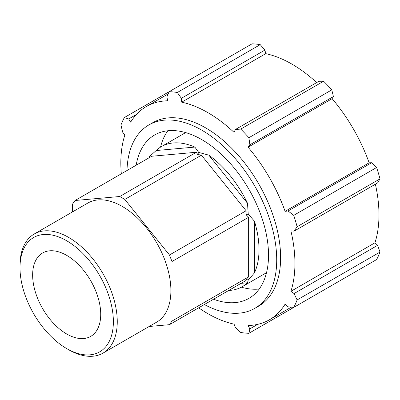 <?xml version="1.0" encoding="UTF-8"?>
<svg xmlns="http://www.w3.org/2000/svg" width="400" height="400" viewBox="0 0 400 400"><rect width="100%" height="100%" fill="white"/><g stroke="black" fill="none" stroke-linecap="round" stroke-linejoin="round"><path stroke-width="0.6" d="M72.535 211.885L72.535 204.095L75.06 200.5L151.71 156.25L196.385 152.255L197.645 154.445L201.435 155.175L246.11 210.75L246.11 214.735L248.64 217.265L248.64 276.83L246.11 279.355L246.11 280.425L169.465 324.675L149.12 326.495M196.385 152.255L119.735 196.51L124.79 199.425L201.435 155.175M246.11 210.75L169.465 255.005L171.99 261.515L248.64 217.265M248.64 276.83L171.99 321.08L169.465 324.675M241.055 283.34L247.495 282.765L248.235 280.065L254.475 272.835L254.475 221.255L248.235 214.03L247.495 203.265L208.81 155.14L198.71 152.42L194.845 147.08L156.165 150.535L149.18 156.84L149.18 157.705M198.71 152.42L197.645 154.445M75.06 200.5L119.735 196.51M248.235 214.03L246.11 214.735M124.79 199.425L169.465 255.005M248.235 280.065L246.11 279.355M171.99 261.515L171.99 321.08M66.685 348.58L68.63 349.705A68.775 39.705 -120 0 0 103.015 353.11A68.775 39.705 -120 0 0 117.26 321.63A68.775 39.705 -120 0 0 87.24 252.42A68.775 39.705 -120 0 0 34.245 233.995A68.775 39.705 -120 0 0 20 265.475L20 267.725A66.02 38.12 60 0 1 66.685 240.77A66.02 38.12 60 0 1 113.37 321.63A66.02 38.12 60 0 1 66.685 348.58A66.02 38.12 60 0 1 20 267.725M103.015 353.11L156.65 322.145A68.775 39.705 -120 0 0 170.895 290.665A68.775 39.705 -120 0 0 140.875 221.455A68.775 39.705 -120 0 0 87.875 203.03L34.245 233.995M100.725 314.33A48.14 27.795 -120 0 0 79.71 265.88A48.14 27.795 -120 0 0 42.615 252.985A48.14 27.795 -120 0 0 42.615 308.575A48.14 27.795 -120 0 0 90.755 336.365A48.14 27.795 -120 0 0 100.725 314.33M228.74 290.455A80.875 46.695 -120 0 0 242.265 286.69A80.875 46.695 -120 0 0 247.495 282.765M254.475 272.835A80.875 46.695 -120 0 0 259.015 249.67A80.875 46.695 -120 0 0 254.475 221.255M194.845 147.08A80.875 46.695 -120 0 0 161.39 146.61A80.875 46.695 -120 0 0 156.165 150.535M235.395 129.51L240.73 129.085L323.62 81.23L318.945 81.275L235.395 129.51L234.06 132.4A123.11 71.08 -120 0 0 181.705 102.175L265.745 53.655A123.11 71.08 60 0 1 316.695 82.575M331.79 89.86L248.905 137.715L249.87 144.79L333.415 96.55L331.79 89.86A132.38 76.43 -120 0 0 323.62 81.23M333.415 96.55L332.12 98.68A123.11 71.08 60 0 1 369.14 162.8L371.63 162.74L288.085 210.98L293.725 215.35L376.615 167.495L371.63 162.74M380 178.885L297.11 226.74L294.08 231.15L377.625 182.915L380 178.885A132.38 76.43 -120 0 0 376.615 167.495M375.38 184.21A123.11 71.08 60 0 1 374.95 242.795L377.625 245.32L294.08 293.555L297.11 299.94L380 252.085L377.625 245.32M257.68 324.36L249.87 328.865L248.075 325.53A123.11 71.08 -120 0 0 269.435 319.775A123.11 71.08 -120 0 0 285.1 304.155L288.085 306.805L293.725 307.42L376.615 259.565A132.38 76.43 -120 0 0 380 252.085M331.79 285.445L248.905 333.3L249.87 328.865M260.23 44.635L177.34 92.49L181.355 98.31L264.9 50.075L260.23 44.635A132.38 76.43 -120 0 0 252.055 43.825L124.345 117.56A132.38 76.43 -120 0 0 120.96 125.04L122.675 132.19L124.855 134.995A123.11 71.08 -120 0 0 121.315 173.795M264.9 50.075L265.745 53.655M248.905 137.715A132.38 76.43 -120 0 0 240.73 129.085M297.11 226.74A132.38 76.43 -120 0 0 293.725 215.35M293.725 307.42A132.38 76.43 -120 0 0 297.11 299.94M294.08 293.555L290.905 291.32L374.95 242.795M198.685 307.805A123.11 71.08 -120 0 0 234.06 324.14L235.395 327.435L240.73 332.49A132.38 76.43 -120 0 0 248.905 333.3M124.345 117.56L128.665 118.94L136.475 114.43M177.34 92.49A132.38 76.43 -120 0 0 169.17 91.68L166.88 96.875L167.685 100.785A123.11 71.08 -120 0 0 146.325 106.54A123.11 71.08 -120 0 0 130.665 122.16L128.665 118.94M290.905 291.32A123.11 71.08 -120 0 0 294.935 263.415A123.11 71.08 -120 0 0 290.905 230.865L294.08 231.15M288.085 210.98L285.1 211.325L369.14 162.8M285.1 211.325A123.11 71.08 -120 0 0 248.075 147.2L332.12 98.68M248.075 147.2L249.87 144.79M181.705 102.175L181.355 98.31M204.355 304.53A105.905 61.145 -120 0 0 254.78 308.365L258.685 306.11A105.905 61.145 -120 0 0 280.62 257.63A105.905 61.145 -120 0 0 234.39 151.055A105.905 61.145 -120 0 0 152.785 122.68L148.875 124.935A105.905 61.145 -120 0 0 126.985 170.52M254.78 308.365A105.905 61.145 -120 0 0 276.715 259.885A105.905 61.145 -120 0 0 230.485 153.31A105.905 61.145 -120 0 0 148.875 124.935M213.54 299.23A94.32 54.455 -120 0 0 248.99 298.335A94.32 54.455 -120 0 0 268.52 255.155A94.32 54.455 -120 0 0 227.35 160.235A94.32 54.455 -120 0 0 154.67 134.97A94.32 54.455 -120 0 0 136.17 165.22M167.845 130.765A94.32 54.455 -120 0 0 160.52 147.135M241.375 287.185A94.32 54.455 -120 0 0 259.215 289.025M185.685 132.61A80.875 46.695 -120 0 0 184.79 133.1L161.39 146.61M242.265 286.69L265.665 273.18A80.875 46.695 -120 0 0 266.54 272.655M247.495 203.265A80.875 46.695 -120 0 0 208.81 155.14M146.325 106.54L168.18 93.92M269.435 319.775L291.295 307.155"/></g></svg>
